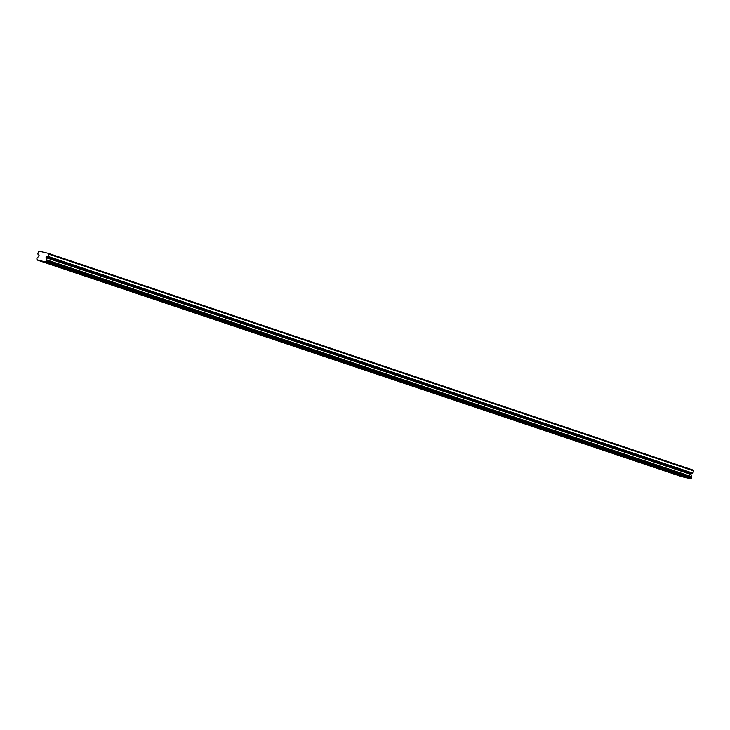 <?xml version="1.0" encoding="UTF-8"?>
<svg xmlns="http://www.w3.org/2000/svg" width="730" height="730" viewBox="0 0 730 730"><rect width="100%" height="100%" fill="white"/><g stroke="black" fill="none" stroke-linecap="round" stroke-linejoin="round"><path stroke-width="1.09" d="M49.877 263.539L44.785 262.307L49.877 263.539M682.805 476.288L677.705 475.048L682.805 476.288M668.415 471.452L663.324 470.22L668.415 471.452M654.034 466.616L648.933 465.384L654.034 466.616M639.653 461.78L634.553 460.548L639.653 461.78M625.263 456.943L620.162 455.712L625.263 456.943M610.882 452.107L605.781 450.875L610.882 452.107M596.492 447.271L591.4 446.039L596.492 447.271M582.111 442.444L577.01 441.203L582.111 442.444M567.73 437.608L562.629 436.367L567.73 437.608M553.34 432.771L548.239 431.54L553.34 432.771M538.959 427.935L533.858 426.703L538.959 427.935M524.569 423.099L519.477 421.867L524.569 423.099M510.188 418.263L505.087 417.031L510.188 418.263M495.807 413.426L490.706 412.195L495.807 413.426M481.417 408.59L476.316 407.358L481.417 408.59M467.036 403.763L461.935 402.522L467.036 403.763M452.646 398.927L447.554 397.686L452.646 398.927M438.265 394.09L433.164 392.859L438.265 394.09M423.884 389.254L418.783 388.022L423.884 389.254M409.493 384.418L404.393 383.186L409.493 384.418M395.113 379.582L390.012 378.35L395.113 379.582M380.722 374.745L375.631 373.514L380.722 374.745M366.341 369.909L361.24 368.677L366.341 369.909M351.96 365.082L346.859 363.841L351.96 365.082M337.57 360.246L332.469 359.005L337.57 360.246M323.189 355.41L318.088 354.178L323.189 355.41M308.799 350.573L303.707 349.341L308.799 350.573M294.418 345.737L289.317 344.505L294.418 345.737M280.037 340.901L274.936 339.669L280.037 340.901M265.647 336.065L260.546 334.833L265.647 336.065M251.266 331.228L246.165 329.996L251.266 331.228M236.885 326.401L231.784 325.16L236.885 326.401M222.495 321.565L217.394 320.324L222.495 321.565M208.114 316.729L203.013 315.497L208.114 316.729M193.724 311.892L188.623 310.661L193.724 311.892M179.343 307.056L174.242 305.824L179.343 307.056M164.962 302.22L159.861 300.988L164.962 302.22M150.572 297.384L145.471 296.152L150.572 297.384M136.191 292.548L131.09 291.316L136.191 292.548M121.8 287.72L116.709 286.479L121.8 287.72M107.419 282.884L102.319 281.643L107.419 282.884M93.038 278.048L87.938 276.816L93.038 278.048M78.648 273.212L73.547 271.98L78.648 273.212M64.267 268.375L59.166 267.143L64.267 268.375M48.153 253.283L48.591 254.086L693.5 470.859L693.062 470.056L48.153 253.283L39.155 251.193L38.389 251.713L37.814 254.022L38.945 255.19A0.584 0.52 108.6 0 1 38.936 256.011L37.422 257.699A0.958 0.867 108.6 0 1 36.865 258.32L36.974 259.926A0.958 0.867 -71.4 0 1 38.152 260.19L683.061 476.973L689.695 478.506A0.958 0.867 -71.4 0 1 689.832 478.433M693.5 470.859L692.925 473.159L691.356 473.706A0.584 0.52 -71.4 0 0 690.981 474.436L691.52 476.608A0.958 0.867 -71.4 0 0 691.721 477.402L46.875 260.902L45.953 262.006A0.958 0.867 -71.4 0 0 44.785 261.732L38.152 260.19M46.875 260.902L46.811 260.628A0.958 0.867 108.6 0 1 46.61 259.825L46.072 257.663A0.584 0.52 108.6 0 1 46.446 256.933L48.016 256.385L692.925 473.159M48.591 254.086L48.016 256.385M682.03 476.626A0.958 0.867 -71.4 0 0 681.884 476.699L36.856 259.898M691.784 477.675L690.863 478.78L45.953 262.006M681.884 476.699L36.974 259.926M44.785 261.732L689.695 478.506M691.52 476.608L46.61 259.825M46.072 262.034L690.981 478.807M691.721 477.402L46.811 260.628M46.702 261.605L691.611 478.378M46.072 257.663L690.981 474.436M691.356 473.706L46.446 256.933"/></g></svg>

